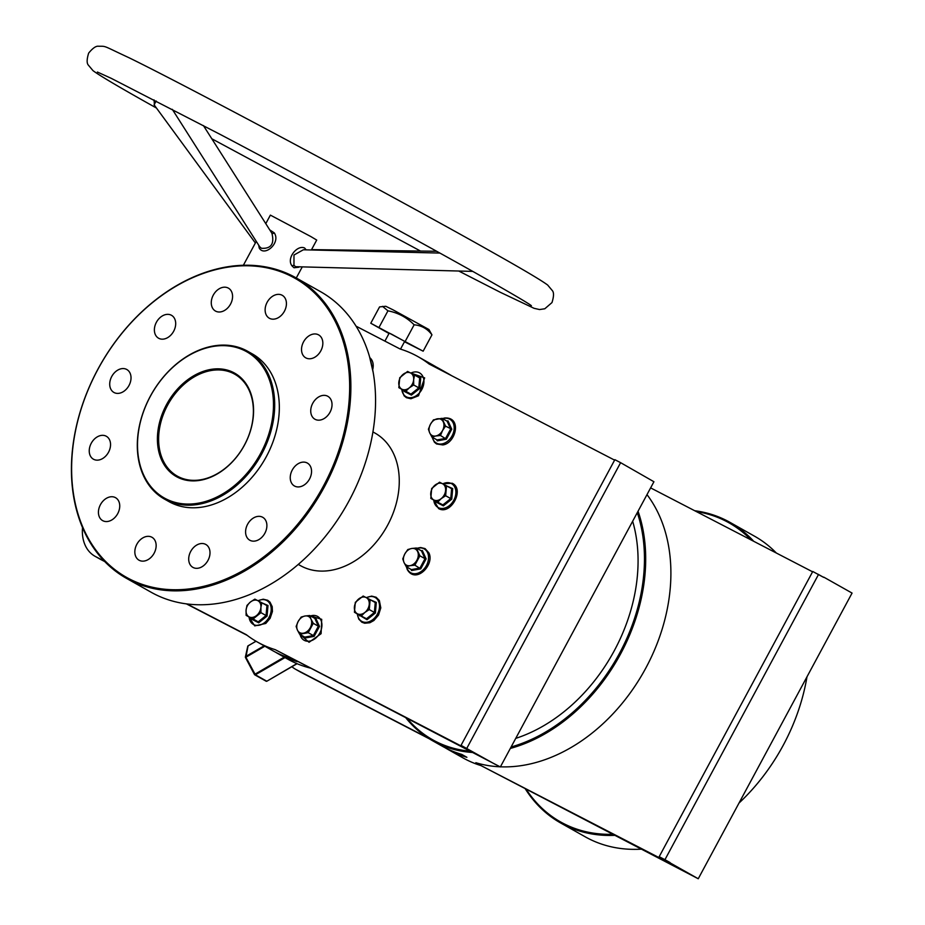 <?xml version="1.0" encoding="UTF-8"?>
<svg xmlns="http://www.w3.org/2000/svg" width="925" height="925" viewBox="0 0 925 925"><rect width="100%" height="100%" fill="white"/><g stroke="black" fill="none" stroke-linecap="round" stroke-linejoin="round"><path stroke-width="1.39" d="M233.632 372.59A59.373 43.914 119.4 0 1 244.489 445.064A59.373 43.914 119.4 0 1 177.346 477.127A59.373 43.914 119.4 0 1 166.5 404.653A59.373 43.914 119.4 0 1 233.632 372.59M178.282 476.641A58.495 43.255 -60.6 0 0 244.061 445.723A58.495 43.255 -60.6 0 0 234.719 374.186A58.495 43.255 -60.6 0 0 233.736 373.642A58.495 43.255 -60.6 0 0 167.945 404.572A58.495 43.255 -60.6 0 0 177.288 476.109A58.495 43.255 -60.6 0 0 178.282 476.641M451.678 375.723A163.737 121.094 -60.6 0 0 448.405 373.781L438.623 368.266A163.737 121.094 119.4 0 1 445.214 372.37M511.109 746.984A162.869 120.447 -60.6 0 0 619.519 653.293A162.869 120.447 -60.6 0 0 637.29 512.635M638.053 511.224A163.737 121.094 119.4 0 1 620.606 653.882A163.737 121.094 119.4 0 1 510.322 748.429M260.619 453.423A83.932 62.068 -60.6 0 0 245.275 350.968A83.932 62.068 -60.6 0 0 150.37 396.293A83.932 62.068 -60.6 0 0 165.702 498.748A83.932 62.068 -60.6 0 0 260.619 453.423M150.301 396.282A84.811 62.715 119.4 0 1 247.634 351.257A84.811 62.715 119.4 0 1 261.706 454.002A84.811 62.715 119.4 0 1 164.373 499.038A84.811 62.715 119.4 0 1 150.301 396.282M750.95 539.865A171.634 126.922 -60.6 0 0 696.398 511.606M694.687 510.716A172.512 127.581 119.4 0 1 729.929 522.336A172.512 127.581 119.4 0 1 753.713 541.298M739.006 803.062A172.512 127.581 -60.6 0 0 783.244 745.249A172.512 127.581 -60.6 0 0 806.982 676.822M776.341 553.023A172.512 127.581 -60.6 0 0 754.615 536.246L729.929 522.336M323.368 486.168A171.634 126.922 -60.6 0 0 291.988 276.656A171.634 126.922 -60.6 0 0 97.911 369.341A171.634 126.922 -60.6 0 0 129.28 578.853A171.634 126.922 -60.6 0 0 323.368 486.168M97.842 369.341A172.512 127.581 119.4 0 1 295.838 277.743A172.512 127.581 119.4 0 1 324.455 486.747A172.512 127.581 119.4 0 1 126.471 578.345A172.512 127.581 119.4 0 1 97.842 369.341M126.471 578.345L151.157 592.254A172.512 127.581 -60.6 0 0 349.141 500.656A172.512 127.581 -60.6 0 0 320.524 291.653L295.838 277.743M193.117 567.499A13.158 9.724 -60.6 0 0 207.905 560.538A13.158 9.724 -60.6 0 0 205.812 544.455A13.158 9.724 -60.6 0 0 205.581 544.339A13.158 9.724 -60.6 0 0 190.793 551.288A13.158 9.724 -60.6 0 0 192.897 567.372A13.158 9.724 -60.6 0 0 193.117 567.499M249.993 540.327A13.158 9.724 -60.6 0 0 264.793 533.378A13.158 9.724 -60.6 0 0 262.688 517.283A13.158 9.724 -60.6 0 0 262.469 517.168A13.158 9.724 -60.6 0 0 247.68 524.128A13.158 9.724 -60.6 0 0 249.773 540.212A13.158 9.724 -60.6 0 0 249.993 540.327M294.659 486.099A13.158 9.724 -60.6 0 0 309.459 479.15A13.158 9.724 -60.6 0 0 307.354 463.067A13.158 9.724 -60.6 0 0 307.135 462.939A13.158 9.724 -60.6 0 0 292.335 469.9A13.158 9.724 -60.6 0 0 294.439 485.983A13.158 9.724 -60.6 0 0 294.659 486.099M315.147 419.349A13.158 9.724 -60.6 0 0 329.936 412.388A13.158 9.724 -60.6 0 0 327.832 396.305A13.158 9.724 -60.6 0 0 327.612 396.178A13.158 9.724 -60.6 0 0 312.823 403.138A13.158 9.724 -60.6 0 0 314.916 419.222A13.158 9.724 -60.6 0 0 315.147 419.349M305.944 357.94A13.158 9.724 -60.6 0 0 320.744 350.991A13.158 9.724 -60.6 0 0 318.639 334.896A13.158 9.724 -60.6 0 0 318.42 334.781A13.158 9.724 -60.6 0 0 303.62 341.73A13.158 9.724 -60.6 0 0 305.724 357.825A13.158 9.724 -60.6 0 0 305.944 357.94M269.545 318.35A13.158 9.724 -60.6 0 0 284.333 311.39A13.158 9.724 -60.6 0 0 282.241 295.306A13.158 9.724 -60.6 0 0 282.021 295.191A13.158 9.724 -60.6 0 0 267.221 302.14A13.158 9.724 -60.6 0 0 269.325 318.235A13.158 9.724 -60.6 0 0 269.545 318.35M215.687 311.17A13.158 9.724 -60.6 0 0 230.475 304.221A13.158 9.724 -60.6 0 0 228.383 288.126A13.158 9.724 -60.6 0 0 228.151 288.01A13.158 9.724 -60.6 0 0 213.363 294.971A13.158 9.724 -60.6 0 0 215.467 311.054A13.158 9.724 -60.6 0 0 215.687 311.17M158.799 338.342A13.158 9.724 -60.6 0 0 173.599 331.381A13.158 9.724 -60.6 0 0 171.495 315.298A13.158 9.724 -60.6 0 0 171.275 315.182A13.158 9.724 -60.6 0 0 156.475 322.131A13.158 9.724 -60.6 0 0 158.58 338.215A13.158 9.724 -60.6 0 0 158.799 338.342M139.259 560.319A13.158 9.724 -60.6 0 0 154.047 553.37A13.158 9.724 -60.6 0 0 151.954 537.275A13.158 9.724 -60.6 0 0 151.723 537.159A13.158 9.724 -60.6 0 0 136.935 544.108A13.158 9.724 -60.6 0 0 139.028 560.203A13.158 9.724 -60.6 0 0 139.259 560.319M102.848 520.729A13.158 9.724 -60.6 0 0 117.648 513.768A13.158 9.724 -60.6 0 0 115.544 497.685A13.158 9.724 -60.6 0 0 115.324 497.569A13.158 9.724 -60.6 0 0 100.524 504.518A13.158 9.724 -60.6 0 0 102.629 520.613A13.158 9.724 -60.6 0 0 102.848 520.729M114.133 392.57A13.158 9.724 -60.6 0 0 128.933 385.609A13.158 9.724 -60.6 0 0 126.829 369.526A13.158 9.724 -60.6 0 0 126.609 369.399A13.158 9.724 -60.6 0 0 111.809 376.359A13.158 9.724 -60.6 0 0 113.914 392.443A13.158 9.724 -60.6 0 0 114.133 392.57M93.656 459.32A13.158 9.724 -60.6 0 0 108.456 452.371A13.158 9.724 -60.6 0 0 106.352 436.288A13.158 9.724 -60.6 0 0 106.132 436.161A13.158 9.724 -60.6 0 0 91.332 443.121A13.158 9.724 -60.6 0 0 93.437 459.205A13.158 9.724 -60.6 0 0 93.656 459.32M298.278 564.412L300.347 565.58A76.035 56.228 -60.6 0 0 387.621 525.215A76.035 56.228 -60.6 0 0 375.007 433.085L372.937 431.917M164.373 499.038L169.009 501.639A84.811 62.715 -60.6 0 0 266.342 456.615A84.811 62.715 -60.6 0 0 252.271 353.87L247.634 351.257M388.997 333.497L370.775 323.241L379.574 306.903L385.748 306.267L392.952 309.794L428.969 329.543L431.952 334.85L423.153 351.188L404.479 341.753M382.511 306.36L387.945 310.835C398.12 312.766 406.85 317.425 414.134 324.814C421.557 325.45 427.5 328.803 431.952 334.85M384.904 341.117L389.24 333.058L391.818 334.318L404.688 341.371L400.513 349.118M441.387 370.382A163.737 121.094 -60.6 0 0 433.49 365.375L418.054 356.68A163.737 121.094 -60.6 0 0 400.109 348.991L356.067 326.178M436.033 366.867A163.737 121.094 119.4 0 1 438.623 368.266M614.616 460.141L429.061 363.999A163.737 121.094 -60.6 0 0 418.054 356.68M500.425 766.813A163.737 121.094 -60.6 0 0 645.812 668.081A163.737 121.094 -60.6 0 0 646.991 494.621M515.745 738.37A154.972 114.608 -60.6 0 0 614.339 650.599A154.972 114.608 -60.6 0 0 632.654 521.249M473.288 752.522A163.737 121.094 119.4 0 1 432.692 740.809L442.462 746.313A163.737 121.094 -60.6 0 0 461.748 754.395L466.894 757.298A163.737 121.094 119.4 0 1 447.608 749.215L463.032 757.91A163.737 121.094 -60.6 0 0 480.977 765.588L673.92 865.303M650.61 487.88L812.578 571.8M475.843 762.697A163.737 121.094 -60.6 0 0 500.078 766.802M480.977 765.588L698.248 878.75L659.178 856.7L812.751 571.488L823.655 577.373L817.989 574.205M291.907 666.694A39.463 29.184 -60.6 0 0 295.549 669.261L300.683 672.163A39.463 29.184 -60.6 0 0 301.353 672.521L429.408 738.867M432.692 740.809A163.737 121.094 119.4 0 1 405.508 717.407M447.608 749.215A163.737 121.094 119.4 0 1 445.052 747.724M406.908 718.124A162.869 120.447 -60.6 0 0 470.848 751.25M187 603.956L246.281 634.666A163.737 121.094 -60.6 0 0 257.3 641.985L272.725 650.68A163.737 121.094 -60.6 0 0 292.022 658.762L297.168 661.664A163.737 121.094 119.4 0 1 277.87 653.582L287.64 659.086A163.737 121.094 -60.6 0 0 310.337 668.081M257.3 641.985A163.737 121.094 -60.6 0 0 275.245 649.674L500.356 766.941L653.929 481.74L620.617 462.673L614.859 459.679L461.043 745.353L495.083 764.281M277.87 653.582A163.737 121.094 119.4 0 1 275.326 652.09M370.775 323.241L423.153 351.188M387.945 310.835L379.146 327.172M414.134 324.814L405.335 341.152M82.522 527.574A39.463 29.184 -60.6 0 0 94.951 556.237L100.097 559.139A39.463 29.184 -60.6 0 0 100.767 559.498L104.745 561.567M186.399 603.875L247.229 635.382M94.951 556.237A39.463 29.184 -60.6 0 0 95.622 556.607L104.294 561.093M461.043 745.353L473.334 752.279M275.245 649.674L473.322 752.303M466.801 748.337L620.617 462.673M500.356 766.941L495.118 764.235M295.549 669.261A39.463 29.184 -60.6 0 0 296.208 669.619L427.477 737.641M698.248 878.75L852.064 593.075L823.782 577.142M670.082 862.574L664.948 859.683L818.509 574.471M673.909 865.326L664.196 859.822L669.966 862.805M615.541 835.31A172.512 127.581 119.4 0 1 560.562 822.926L585.259 836.836A172.512 127.581 -60.6 0 0 642.17 849.104M560.562 822.926A172.512 127.581 119.4 0 1 525.03 788.412M525.99 788.921A171.634 126.922 -60.6 0 0 613.518 834.269M664.948 859.683L659.178 856.7M285.004 657.606L255.381 674.788L266.666 681.147A0.879 0.728 12.4 0 1 266.666 681.147A0.879 0.648 119.4 0 1 266.065 681.182L254.78 674.834A0.879 0.648 -60.6 0 1 254.525 674.464L284.206 657.143M254.491 674.406L245.9 657.224L255.381 674.788A0.879 0.648 -60.6 0 1 254.78 674.834A0.879 0.879 0 0 1 254.433 674.475L245.483 657.525A0.879 0.879 0 0 1 245.403 656.923L245.403 656.923A0.879 0.728 12.4 0 1 245.726 656.496L264.111 645.835M245.541 657.467A0.879 0.728 12.4 0 1 245.403 656.923L247.738 646.332A0.879 0.728 12.4 0 1 248.062 645.904L245.9 657.224L264.839 646.24M297.168 661.664L290.97 658.461M466.894 757.298L460.708 754.095M154.487 105.334L154.024 99.877M269.799 229.943L274.251 232.857C281.096 242.778 264.423 257.254 259.22 248.027L258.665 245.125M172.293 109.323L259.682 246.732L261.405 248.27C271.071 248.917 274.575 243.923 271.904 233.273L203.419 125.58M439.872 253.068L303.354 249.785L293.977 255.023L293.965 265.29L295.561 266.701L472.756 271.395M298.798 267.221L294.011 267.753L292.254 266.146C285.744 258.722 297.272 244.385 304.637 248.039L306.152 249.854M156.233 101.022L154.07 104.779L255.369 242.986M311.367 249.981L316.708 240.061L310.823 236.546L270.377 215.12L265.787 223.642M412.689 374.313L420.736 377.816L419.8 388.396L411.417 395.114L403.959 391.252L403.959 390.523L398.848 387.656L401.866 389.194A9.204 6.81 119.4 0 1 398.802 382.418A9.204 6.81 119.4 0 1 403.173 374.313A9.204 6.81 119.4 0 1 410.596 372.972A9.204 6.81 119.4 0 1 413.648 379.747L414.562 375.053L407.578 371.434L399.727 377.735L398.848 387.656M409.278 387.853A9.204 6.81 119.4 0 1 401.866 389.194L405.832 391.275L409.278 387.853A9.204 6.81 -60.6 0 0 413.648 379.747L413.695 384.973L409.278 387.853M403.959 390.523L403.959 391.252L403.959 390.523L410.943 394.142L405.832 391.275M411.417 395.114L410.943 394.142L418.794 387.853L413.695 384.973M419.8 388.396L418.794 387.853L419.672 377.932L414.562 375.053M419.672 377.932L420.736 377.816L419.672 377.932M446.775 421.014L447.989 420.875L451.758 429.212L446.37 439.202L437.236 440.855L436.612 439.687M437.248 418.828A9.204 6.81 119.4 0 1 443.295 421.962A9.204 6.81 119.4 0 1 442.543 430.553L445.538 426.136L442.011 418.331L433.443 419.869L430.437 424.286A9.204 6.81 119.4 0 1 437.248 418.828M429.686 432.865A9.204 6.81 119.4 0 1 430.437 424.286L428.402 429.235L429.686 432.865L431.929 437.051L435.733 435.999A9.204 6.81 119.4 0 1 429.686 432.865M435.733 435.999A9.204 6.81 -60.6 0 0 442.543 430.553L440.497 435.502L435.733 435.999M431.929 437.051L437.039 439.918L445.607 438.381L450.648 429.015L447.11 421.199L442.011 418.331M446.37 439.202L440.497 435.502M451.758 429.212L445.538 426.136M437.039 439.918L437.236 440.855L437.039 439.918M447.989 420.875L447.11 421.199L447.989 420.875M444.636 485.07L452.683 488.573L451.758 499.153L443.364 505.871L435.918 502.009L435.906 501.281L430.807 498.413L433.813 499.951A9.204 6.81 119.4 0 1 430.761 493.175A9.204 6.81 119.4 0 1 435.12 485.07A9.204 6.81 119.4 0 1 442.543 483.729A9.204 6.81 119.4 0 1 445.596 490.504A9.204 6.81 119.4 0 1 441.237 498.61L445.642 495.731L446.521 485.81L439.537 482.191L431.674 488.493L430.807 498.413M433.813 499.951A9.204 6.81 -60.6 0 0 441.237 498.61L437.791 502.032L433.813 499.951M435.906 501.281L435.918 502.009L435.906 501.281L442.89 504.9L450.752 498.61L451.62 488.689L446.521 485.81M443.364 505.871L437.791 502.032M451.758 499.153L445.642 495.731M452.683 488.573L451.62 488.689L452.683 488.573M421.129 550.687L422.343 550.548L426.113 558.885L420.736 568.875L411.59 570.528L410.978 569.361M417.649 551.635A9.204 6.81 119.4 0 1 416.897 560.226A9.204 6.81 119.4 0 1 410.087 565.672L414.863 565.175L419.892 555.821L416.366 548.005L411.602 548.502A9.204 6.81 119.4 0 1 417.649 551.635M404.803 553.959A9.204 6.81 119.4 0 1 411.602 548.502L407.798 549.543L404.803 553.959L402.757 558.908L404.04 562.539A9.204 6.81 119.4 0 1 404.803 553.959M404.04 562.539A9.204 6.81 -60.6 0 0 410.087 565.672L406.283 566.724L404.04 562.539M406.283 566.724L411.394 569.603L419.962 568.054L425.003 558.688L419.892 555.821M426.113 558.885L425.003 558.688L421.476 550.872L416.366 548.005M420.736 568.875L414.863 565.175M422.343 550.548L421.476 550.872L422.343 550.548M411.394 569.603L411.59 570.528L411.394 569.603M368.266 598.914L376.313 602.418L375.388 612.997L367.005 619.715L354.437 612.257L361.421 615.877L364.866 612.454A9.204 6.81 119.4 0 1 357.443 613.795A9.204 6.81 -60.6 0 1 354.391 607.02A9.204 6.81 119.4 0 1 358.761 598.914A9.204 6.81 119.4 0 1 366.173 597.573A9.204 6.81 119.4 0 1 369.237 604.349A9.204 6.81 119.4 0 1 364.866 612.454L369.283 609.575L370.15 599.654L363.167 596.035L355.316 602.337L354.437 612.257M359.536 615.125L359.547 615.853L359.536 615.125L366.52 618.744L374.382 612.454L369.283 609.575M375.388 612.997L374.382 612.454L375.249 602.533L370.15 599.654M367.005 619.715L361.421 615.877M376.313 602.418L375.249 602.533L376.313 602.418M314.5 618.201L315.714 618.062L319.483 626.398L314.095 636.388L304.961 638.042L304.337 636.874M310.268 627.74A9.204 6.81 119.4 0 1 303.458 633.186A9.204 6.81 119.4 0 1 297.411 630.052L299.654 634.238L308.222 632.688L313.263 623.334L311.02 619.149A9.204 6.81 119.4 0 1 310.268 627.74M304.972 616.015A9.204 6.81 119.4 0 1 311.02 619.149L309.736 615.518L304.972 616.015L301.168 617.056L298.162 621.473A9.204 6.81 119.4 0 1 304.972 616.015M298.162 621.473A9.204 6.81 -60.6 0 0 297.411 630.052L296.127 626.422L298.162 621.473M299.654 634.238L304.764 637.117L313.332 635.567L308.222 632.688M314.095 636.388L313.332 635.567L318.373 626.202L313.263 623.334M319.483 626.398L318.373 626.202L314.835 618.386L309.736 615.518M315.714 618.062L314.835 618.386L315.714 618.062M304.764 637.117L304.961 638.042L304.764 637.117M259.948 602.002L267.996 605.505L267.059 616.085L258.676 622.803L251.23 618.941L251.218 618.224L246.119 615.345L249.126 616.882A9.204 6.81 119.4 0 1 246.073 610.118L246.119 615.345M256.549 615.541A9.204 6.81 119.4 0 1 249.126 616.882L253.103 618.964L260.954 612.662L260.908 607.436A9.204 6.81 119.4 0 1 256.549 615.541M257.855 600.672A9.204 6.81 119.4 0 1 260.908 607.436L261.833 602.753L257.855 600.672L254.849 599.134L250.432 602.013A9.204 6.81 119.4 0 1 257.855 600.672M250.432 602.013A9.204 6.81 -60.6 0 0 246.073 610.118L246.987 605.424L250.432 602.013M251.218 618.224L251.23 618.941L251.218 618.224L258.202 621.843L253.103 618.964M258.676 622.803L258.202 621.843L266.053 615.541L260.954 612.662M267.059 616.085L266.053 615.541L266.932 605.621L261.833 602.753M267.996 605.505L266.932 605.621L267.996 605.505M265.81 680.823A0.879 0.648 119.4 0 0 266.065 681.182A0.879 0.879 0 0 0 266.932 681.182L296.879 663.618M256.052 641.268L248.154 645.754A0.879 0.879 0 0 0 247.738 646.332M296.983 663.653L266.932 681.182L297.075 663.699M95.622 556.607L100.767 559.498M301.353 672.521L296.208 669.619M248.328 645.754L255.971 641.222M259.601 246.593A1.758 1.272 -28.4 0 1 259.22 248.027M271.904 233.273A1.758 0.867 150.3 0 0 274.251 232.857M293.965 265.29A1.758 1.075 -38.1 0 0 292.254 266.146M372.683 369.688A13.69 10.129 -60.6 0 0 369.838 357.732M401.808 389.321A13.69 10.129 -60.6 0 0 417.395 394.871A13.69 10.129 -60.6 0 0 423.43 377.978A13.69 10.129 -60.6 0 0 410.85 373.11M432.333 437.271A13.69 10.129 -60.6 0 0 441.988 443.919A13.69 10.129 -60.6 0 0 454.14 429.154A13.69 10.129 -60.6 0 0 444.231 418.377A13.69 10.129 -60.6 0 0 442.774 418.759M433.767 500.078A13.69 10.129 -60.6 0 0 438.311 507.617A13.69 10.129 -60.6 0 0 453.793 500.228A13.69 10.129 -60.6 0 0 451.296 483.521A13.69 10.129 -60.6 0 0 442.797 483.868M406.688 566.944A13.69 10.129 -60.6 0 0 407.347 568.933A13.69 10.129 -60.6 0 0 422.008 570.887A13.69 10.129 -60.6 0 0 427.581 552.711A13.69 10.129 -60.6 0 0 417.129 548.433M357.397 613.923A13.69 10.129 -60.6 0 0 368.428 621.912A13.69 10.129 -60.6 0 0 379.47 607.424A13.69 10.129 -60.6 0 0 366.439 597.712M300.058 634.457A13.69 10.129 -60.6 0 0 308.707 641.233A13.69 10.129 -60.6 0 0 319.83 632.989A13.69 10.129 -60.6 0 0 320.628 619.577A13.69 10.129 -60.6 0 0 310.499 615.946M249.079 617.01A13.69 10.129 -60.6 0 0 264.654 622.571A13.69 10.129 -60.6 0 0 270.701 605.667A13.69 10.129 -60.6 0 0 258.11 600.799M531.389 305.712C529.065 303.666 511.282 293.213 478.04 274.367C416.042 239.39 305.528 179.392 220.37 134.507L111.22 78.324L97.391 72.034M458.823 271.06L500.309 292.3L534.095 308.326L539.553 309.551L544.79 308.777L551.982 302.579C553.913 296.393 554.006 292.369 552.248 290.508L547.658 285.039C541.333 280.31 522.428 269.117 490.955 251.45C395.518 197.476 190.642 87.817 129.049 57.755C102.409 45.394 106.699 46.273 98.605 46.25C96.084 45.811 92.766 48.088 88.661 53.107C86.742 59.293 86.649 63.316 88.407 65.178L92.997 70.647C99.322 75.376 118.227 86.58 149.7 104.248L156.475 108.052M211.802 138.762L420.528 251.057M436.623 251.265L311.563 249.623M302.036 267.302L296.278 277.997M256.26 241.344L243.367 265.267M369.526 356.657L373.214 372.59M410.631 372.995L424.644 377.863L418.505 395.761L410.908 398.767L406.433 397.704L404.109 395.819L401.6 389.205M442.497 418.597L444.601 418.007C462.408 416.701 455.84 443.433 442.786 444.937L436.554 443.965L434.392 442.173L432.056 437.12M442.589 483.752L452.186 483.232C465.078 489.128 450.776 515.688 438.577 508.565L433.559 499.962M416.851 548.271L420.621 547.519L425.084 548.606L428.853 552.815C435.062 564.539 415.707 584.6 407.243 569.476L406.41 566.794M366.219 597.596L371.665 596.105L376.117 597.238L379.342 600.487L380.799 607.898L378.51 615.102L373.92 620.49L369.85 622.756L364.693 623.242L361.883 622.236L358.75 619.114L357.189 613.807M310.222 615.784L321.703 619.322L321.102 633.694L309.054 642.285L299.781 634.307M257.902 600.695L263.209 599.203L267.683 600.267L270.007 602.152L272.204 606.627L272.436 611.471L270.123 618.316L265.776 623.45L254.733 625.89L248.871 616.894"/></g></svg>
